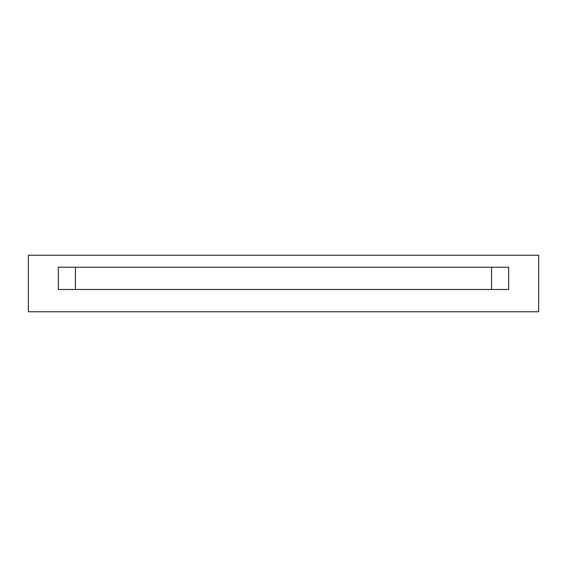 <?xml version="1.0" encoding="UTF-8"?>
<svg xmlns="http://www.w3.org/2000/svg" width="567" height="567" viewBox="0 0 567 567"><rect width="100%" height="100%" fill="white"/><g stroke="black" fill="none" stroke-linecap="round" stroke-linejoin="round"><path stroke-width="0.85" d="M491.561 267.234L491.561 289.496L491.561 267.234L508.684 267.234L58.316 267.234L58.316 289.496L508.684 289.496L508.684 267.234L508.684 289.496L58.316 289.496L58.316 267.234L508.684 267.234M75.439 289.496L75.439 267.234L75.439 289.496L58.316 289.496M58.316 255.242L73.15 255.242L58.316 255.242M508.684 255.242L493.85 255.242L508.684 255.242M538.65 311.758L28.35 311.758L28.35 255.242L538.65 255.242L538.65 311.758L538.65 255.242L28.35 255.242L28.35 311.758L538.65 311.758"/></g></svg>
